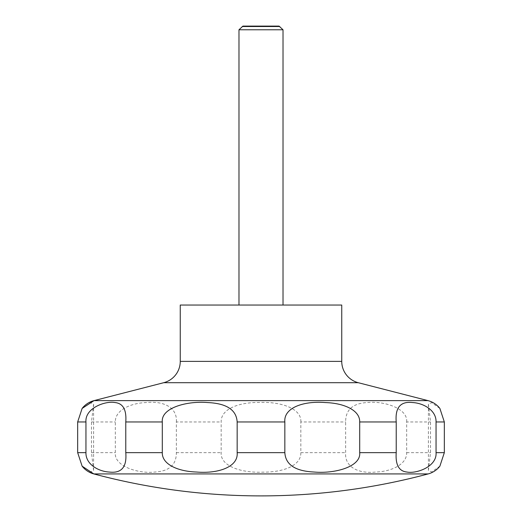 <?xml version="1.0" encoding="UTF-8"?>
<svg xmlns="http://www.w3.org/2000/svg" width="522" height="522" viewBox="0 0 522 522"><rect width="100%" height="100%" fill="white"/><g stroke="black" fill="none" stroke-linecap="round" stroke-linejoin="round"><path stroke-width="0.39" stroke-dasharray="2.61 1.96" d="M180.253 305.044L341.747 305.044M238.978 29.774L283.022 29.774M238.978 305.044L283.022 305.044L238.978 305.044M242.234 26.518L279.766 26.518M439.876 408.426L431.57 402.638L428.405 404.113L430.506 421.952L430.506 452.652L428.405 470.492L431.674 471.94L439.876 466.172M406.664 421.952C408.184 408.119 382.985 400.622 367.09 402.56C352.728 403.369 345.577 409.829 345.636 421.952L345.636 452.652C344.494 466.485 357.537 473.983 375.807 472.045C391.272 471.555 407.062 464.456 406.664 452.652L406.664 421.952L430.506 421.952M300.829 421.952C301.873 408.458 280.575 401.503 259.212 402.442C238.156 402.305 220.715 409.215 221.171 421.952L221.171 452.652C220.16 466.192 241.425 473.082 262.814 472.162C283.864 472.293 301.285 465.383 300.829 452.652L300.829 421.952L345.636 421.952M176.364 421.952C177.506 408.119 164.463 400.622 146.193 402.56C130.728 403.049 114.938 410.148 115.336 421.952L115.336 452.652C113.816 466.485 139.015 473.983 154.91 472.045C169.272 471.236 176.423 464.769 176.364 452.652L176.364 421.952L221.171 421.952M82.124 466.172L90.423 471.966L93.595 470.492L91.494 452.652L91.494 421.952L93.595 404.113L90.326 402.664L82.124 408.426M279.048 26.1L242.952 26.1M163.719 382.704L358.281 382.704M94.019 400.622L427.981 400.622M180.253 361.374L341.747 361.374M91.494 421.952L115.336 421.952M91.494 452.652L115.336 452.652M176.364 452.652L221.171 452.652M300.829 452.652L345.636 452.652M406.664 452.652L430.506 452.652M93.816 473.924L428.184 473.924M428.405 470.492L428.405 404.113M93.595 470.492L93.595 404.113"/><path stroke-width="0.78" d="M82.124 466.172L93.816 473.924A646.973 646.973 0 0 0 428.184 473.924A22.022 22.022 0 0 0 439.876 466.172L444.333 452.652L444.333 421.952L439.876 408.426A22.022 22.022 0 0 0 427.981 400.622L358.281 382.704L163.719 382.704L94.019 400.622A22.022 22.022 0 0 0 82.124 408.426L77.667 421.952L77.667 452.652L82.124 466.172A22.022 22.022 0 0 0 93.816 473.924L428.184 473.924M163.719 382.704A22.022 22.022 0 0 0 180.253 361.374L180.253 305.044L341.747 305.044L341.747 361.374A22.022 22.022 0 0 0 358.281 382.704M283.022 305.044L283.022 29.774L279.048 26.1L242.952 26.1L238.978 29.774L238.978 305.044M279.766 26.518L242.234 26.518M436.053 421.952L436.053 452.652C437.123 466.59 416.497 473.956 406.925 472.045C398.919 471.216 395.35 464.75 396.224 452.652L396.224 421.952C395.017 407.565 400.511 401.098 412.706 402.56C423.225 403.075 436.392 410.168 436.053 421.952L444.333 421.952M359.697 421.952L359.697 452.652C361.152 466.844 334.674 473.891 314.068 472.025C295.315 471.144 285.573 464.691 284.842 452.652L284.842 421.952C283.524 407.76 303.576 400.713 325.487 402.573C343.946 403.147 360.076 410.227 359.697 421.952L396.224 421.952M237.158 421.952L237.158 452.652C238.476 466.844 218.424 473.891 196.513 472.025C178.054 471.457 161.924 464.378 162.303 452.652L162.303 421.952C160.848 407.76 187.326 400.713 207.932 402.573C226.685 403.46 236.427 409.914 237.158 421.952L284.842 421.952M125.776 421.952L125.776 452.652C126.983 467.04 121.489 473.506 109.294 472.045C98.775 471.529 85.608 464.436 85.947 452.652L85.947 421.952C84.877 408.015 105.503 400.648 115.075 402.56C123.081 403.389 126.65 409.848 125.776 421.952L162.303 421.952M283.022 29.774L238.978 29.774M341.747 361.374L180.253 361.374M444.333 452.652L436.053 452.652M396.224 452.652L359.697 452.652M284.842 452.652L237.158 452.652M162.303 452.652L125.776 452.652M85.947 452.652L77.667 452.652M85.947 421.952L77.667 421.952M427.981 400.622L94.019 400.622L82.124 408.426"/></g></svg>
